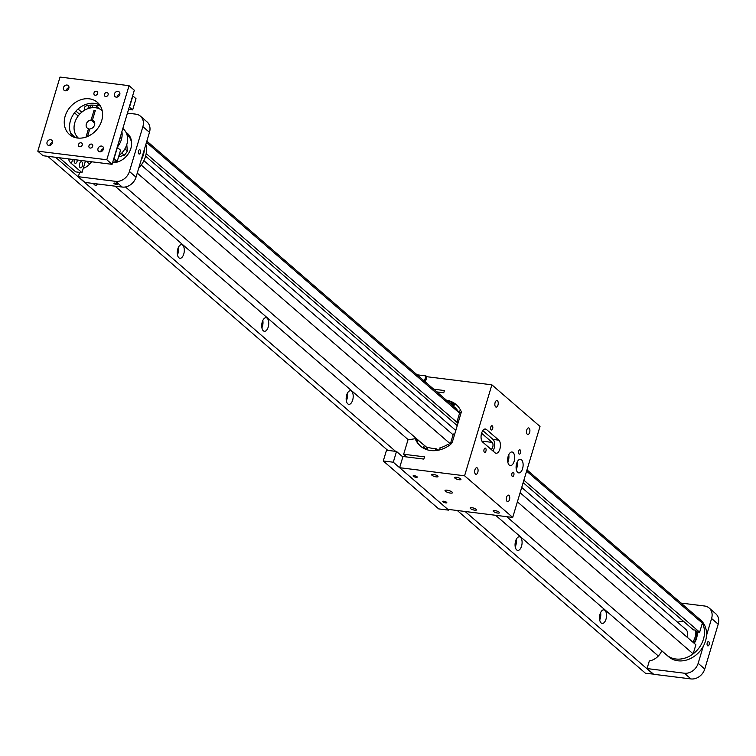 <?xml version="1.0" encoding="UTF-8"?>
<svg xmlns="http://www.w3.org/2000/svg" width="756" height="756" viewBox="0 0 756 756"><rect width="100%" height="100%" fill="white"/><g stroke="black" fill="none" stroke-linecap="round" stroke-linejoin="round"><path stroke-width="1.13" d="M605.991 619.211A6.842 3.44 97.1 0 0 603.874 609.856A6.842 3.44 97.1 0 0 600.056 614.08A6.842 3.44 97.1 0 0 602.182 623.435A6.842 3.44 97.1 0 0 605.991 619.211M600.604 612.625A6.842 3.44 -82.9 0 1 600.236 618.493A6.842 3.44 -82.9 0 1 599.688 619.939M521.545 546.182A6.842 3.44 97.1 0 0 519.419 536.817A6.842 3.44 97.1 0 0 515.611 541.041A6.842 3.44 97.1 0 0 517.728 550.406A6.842 3.44 97.1 0 0 521.545 546.182M516.15 539.595A6.842 3.44 -82.9 0 1 515.79 545.463A6.842 3.44 -82.9 0 1 515.242 546.909M352.655 400.113A6.842 3.44 97.1 0 0 350.529 390.748A6.842 3.44 97.1 0 0 346.711 394.972A6.842 3.44 97.1 0 0 348.837 404.337A6.842 3.44 97.1 0 0 352.655 400.113M347.259 393.526A6.842 3.44 -82.9 0 1 346.891 399.395A6.842 3.44 -82.9 0 1 346.352 400.841M268.2 327.074A6.842 3.44 97.1 0 0 266.084 317.718A6.842 3.44 97.1 0 0 262.266 321.943A6.842 3.44 97.1 0 0 264.392 331.298A6.842 3.44 97.1 0 0 268.2 327.074M262.814 320.487A6.842 3.44 -82.9 0 1 262.445 326.356A6.842 3.44 -82.9 0 1 261.897 327.802M183.755 254.044A6.842 3.44 97.1 0 0 181.638 244.679A6.842 3.44 97.1 0 0 177.821 248.904A6.842 3.44 97.1 0 0 179.947 258.269A6.842 3.44 97.1 0 0 183.755 254.044M178.369 247.458A6.842 3.44 -82.9 0 1 178 253.326A6.842 3.44 -82.9 0 1 177.452 254.772M47.751 156.312L387.762 450.378M457.295 510.517L645.567 673.341L653.458 674.106M55.575 157.295L395.586 451.351M465.12 511.491L653.392 674.314M86.071 161.085L89.614 164.156M115.073 186.165L408.297 439.765M495.615 515.29L658.334 656.01M93.555 183.491A6.842 3.44 97.1 0 0 95.492 185.229A6.842 3.44 97.1 0 0 97.807 184.02M526.611 471.12L702.371 623.133A24.334 19.93 -49.1 0 0 698.487 618.2A24.334 19.93 130.9 0 1 702.192 642.534A24.334 19.93 130.9 0 1 666.65 654.998A24.334 19.93 -49.1 0 0 675.855 659.005A24.334 19.93 -49.1 0 0 693.157 653.855L517.387 501.842M146.475 142.364L459.582 413.163M523.152 482.64L693.394 629.88L695.161 630.098L697.268 631.922L699.64 632.214L702.371 623.133M683.443 621.271A14.572 11.935 -49.1 0 0 677.726 622.358M450.765 444.226L137.261 173.086M693.157 653.855L695.879 644.764L520.119 492.751M146.173 153.544L457.994 423.218M523.88 480.211L699.64 632.214M453.099 434.794L141.24 165.082M457.257 425.656L145.596 156.114M138.773 168.049A24.334 19.93 -49.1 0 0 145.861 144.415M144.396 149.31A24.334 19.93 130.9 0 1 141.126 160.206M126.507 133.406A17.275 14.147 130.9 0 1 128.766 134.814M696.701 631.43A16.301 13.353 130.9 0 1 695.274 640.19A16.301 13.353 130.9 0 1 693.762 642.931A16.301 13.353 -49.1 0 0 696.701 631.43M694.206 643.318A16.301 13.353 -49.1 0 0 695.718 640.578A16.301 13.353 -49.1 0 0 697.145 631.808M506.7 516.669L668.72 656.794A24.334 19.93 -49.1 0 0 704.261 644.329A24.334 19.93 -49.1 0 0 700.557 619.986L526.979 469.873M695.728 630.589A16.301 13.353 130.9 0 1 692.789 642.09M130.958 138.906A16.301 13.353 -49.1 0 0 128.492 135.853L127.528 135.012A16.301 13.353 130.9 0 1 131.516 145.379M126.913 134.521A16.301 13.353 130.9 0 1 127.528 135.012M117.038 162.124A16.301 13.353 130.9 0 1 112.672 162.389M686.873 636.977A7.607 6.228 -49.1 0 0 685.749 629.294L521.716 487.431M126.791 144.547L127.32 151.03L124.872 148.904M121.763 153.033L124.296 155.226A13.891 11.378 -49.1 0 0 127.32 151.03M124.296 155.226L118.569 156.851M92.79 107.645A3.137 1.578 97.1 0 0 91.58 105.566A3.137 1.578 97.1 0 0 89.832 107.503A3.137 1.578 97.1 0 0 89.68 108.117M85.003 109.979A24.334 6.7 16.7 0 1 84.436 107.607A24.334 6.7 16.7 0 1 97.184 105.471L100.312 105.859M128.567 109.374L132.659 109.885L129.248 107.116M78.057 109.015L81.752 112.209M132.659 109.885L136.014 98.686L132.848 95.946L129.493 107.144M95.417 105.282L99.679 108.977M82.366 165.951A3.137 1.578 97.1 0 0 81.393 161.661A3.137 1.578 97.1 0 0 79.645 163.598A3.137 1.578 97.1 0 0 80.618 167.889A3.137 1.578 97.1 0 0 82.366 165.951M74.23 159.611A3.137 1.578 97.1 0 0 75.345 163.324A3.137 1.578 97.1 0 0 77.093 161.387A3.137 1.578 97.1 0 0 77.339 159.998M59.384 157.768L75.704 171.877L81.969 172.661L71.414 163.532A24.334 6.7 16.7 0 1 68.976 159.138A24.334 6.7 16.7 0 1 69.032 158.968M113.117 160.905L117.199 161.415L113.787 158.647M117.199 161.415L120.554 150.217L117.388 147.477L114.033 158.675M84.71 160.915L85.324 161.453L81.969 172.661M99.707 104.923A21.291 17.435 -49.1 0 0 94.576 103.383A21.291 17.435 -49.1 0 0 73.578 114.109A21.291 17.435 -49.1 0 0 72.415 136.477M89.302 98.819A21.291 17.435 -49.1 0 0 67.189 111.359A21.291 17.435 -49.1 0 0 69.495 134.521A21.291 17.435 -49.1 0 0 77.537 138.027A21.291 17.435 -49.1 0 0 99.65 125.487A21.291 17.435 -49.1 0 0 97.344 102.315A21.291 17.435 -49.1 0 0 89.302 98.819M106.861 92.544A2.164 1.777 -49.1 0 0 105.67 96.532A2.164 1.777 -49.1 0 0 106.861 92.544M96.428 91.249A2.164 1.777 -49.1 0 0 95.237 95.237A2.164 1.777 -49.1 0 0 96.428 91.249M80.968 142.771A2.164 1.777 -49.1 0 0 79.777 146.758A2.164 1.777 -49.1 0 0 80.968 142.771M91.4 144.075A2.164 1.777 -49.1 0 0 90.21 148.063A2.164 1.777 -49.1 0 0 91.4 144.075M68.957 87.611A3.128 2.561 -49.1 0 0 66.263 90.729M67.019 85.031A3.128 2.561 -49.1 0 0 63.769 86.874A3.128 2.561 -49.1 0 0 64.109 90.276A3.128 2.561 -49.1 0 0 65.29 90.786A3.128 2.561 -49.1 0 0 68.541 88.943A3.128 2.561 -49.1 0 0 68.201 85.541A3.128 2.561 -49.1 0 0 67.019 85.031M52.551 142.298A3.128 2.561 -49.1 0 0 49.858 145.407M50.614 139.718A3.128 2.561 -49.1 0 0 47.363 141.552A3.128 2.561 -49.1 0 0 47.704 144.954A3.128 2.561 -49.1 0 0 48.885 145.473A3.128 2.561 -49.1 0 0 52.136 143.631A3.128 2.561 -49.1 0 0 51.795 140.229A3.128 2.561 -49.1 0 0 50.614 139.718M103.487 148.639A3.128 2.561 -49.1 0 0 100.794 151.758M101.55 146.059A3.128 2.561 -49.1 0 0 98.299 147.902A3.128 2.561 -49.1 0 0 98.639 151.304A3.128 2.561 -49.1 0 0 99.82 151.814A3.128 2.561 -49.1 0 0 103.062 149.971A3.128 2.561 -49.1 0 0 102.731 146.569A3.128 2.561 -49.1 0 0 101.55 146.059M119.892 93.952A3.128 2.561 -49.1 0 0 117.199 97.07M117.955 91.372A3.128 2.561 -49.1 0 0 114.704 93.215A3.128 2.561 -49.1 0 0 115.044 96.617A3.128 2.561 -49.1 0 0 116.226 97.127A3.128 2.561 -49.1 0 0 119.476 95.284A3.128 2.561 -49.1 0 0 119.136 91.882A3.128 2.561 -49.1 0 0 117.955 91.372M37.8 151.172L60.026 77.074L129.04 85.674L106.804 159.762L37.8 151.172L43.083 155.736L112.086 164.326L106.804 159.762M112.086 164.326L134.313 90.238L129.04 85.674M89.567 129.701L88.48 128.766A4.791 3.922 130.9 0 1 87.309 128.123A4.791 3.922 130.9 0 1 86.335 123.984A4.791 3.922 130.9 0 1 91.089 120.062L94.736 123.219M121.896 131.638A18.201 14.912 130.9 0 1 121.347 139.671A18.201 14.912 130.9 0 1 117.208 147.24M122.85 128.454L123.124 128.7A18.201 14.912 130.9 0 1 126.828 144.415A18.201 14.912 130.9 0 1 118.975 155.5M102.173 110.574A18.201 14.912 -49.1 0 0 74.835 122.557A18.201 14.912 -49.1 0 0 78.359 138.102M120.374 136.704A16.377 13.419 130.9 0 1 119.788 139.473A16.377 13.419 130.9 0 1 118.73 142.175M91.089 120.062L94.018 110.3L95.105 111.236M94.018 110.3L95.332 110.461L92.402 120.223L94.387 121.933M92.402 120.223A4.791 3.922 130.9 0 1 93.574 120.875A4.791 3.922 130.9 0 1 94.264 125.751A4.791 3.922 130.9 0 1 89.794 128.936L87.526 136.505M85.986 137.091L88.48 128.766M138.518 151.087A2.164 1.087 97.1 0 0 139.189 154.054A2.164 1.087 97.1 0 0 140.399 152.712A2.164 1.087 97.1 0 0 139.728 149.754A2.164 1.087 97.1 0 0 138.518 151.087M114.959 183.084A1.966 0.539 -163.3 0 0 113.929 183.254A1.966 0.539 -163.3 0 0 114.761 184.001A1.966 0.539 -163.3 0 0 116.67 184.559A1.966 0.539 -163.3 0 0 117.69 184.388A1.966 0.539 -163.3 0 0 116.868 183.642A1.966 0.539 -163.3 0 0 114.959 183.084M126.006 132.347A17.445 14.288 130.9 0 1 127.329 133.33A17.445 14.288 130.9 0 1 129.607 151.578A17.445 14.288 130.9 0 1 112.578 162.701M91.514 161.765A14.6 11.954 130.9 0 1 83.254 168.38M79.635 172.368L78.331 176.706L115.649 181.355A12.162 9.97 -49.1 0 0 129.437 171.451L142.884 126.649A12.162 9.97 -49.1 0 0 140.408 116.15A12.162 9.97 -49.1 0 0 135.806 114.147L127.452 113.107M102.013 109.941L101.172 109.837M78.331 176.706L84.927 182.413L122.245 187.063A12.162 9.97 -49.1 0 0 136.033 177.159L129.437 171.451M142.884 126.649L149.48 132.357A12.162 9.97 -49.1 0 0 147.004 121.848L140.408 116.15M149.48 132.357L136.033 177.159M709.119 644.575A2.164 1.087 97.1 0 0 708.448 641.617A2.164 1.087 97.1 0 0 707.238 642.95A2.164 1.087 97.1 0 0 707.909 645.907A2.164 1.087 97.1 0 0 709.119 644.575M681.005 603.071L704.526 606A12.162 9.97 130.9 0 1 709.128 608.004L715.724 613.711A12.162 9.97 130.9 0 1 718.2 624.21L704.753 669.022A12.162 9.97 130.9 0 1 690.965 678.926L653.647 674.276L647.051 668.569L684.369 673.218L690.965 678.926M661.774 650.784A14.6 11.954 130.9 0 1 649.338 660.933L647.051 668.569M704.753 669.022L698.157 663.314A12.162 9.97 130.9 0 1 684.369 673.218M698.157 663.314L703.25 646.352M706.52 635.465L711.604 618.502L718.2 624.21M709.128 608.004A12.162 9.97 130.9 0 1 711.604 618.502M520.525 452.778A2.164 1.087 97.1 0 0 519.854 449.82A2.164 1.087 97.1 0 0 518.654 451.152A2.164 1.087 97.1 0 0 519.325 454.12A2.164 1.087 97.1 0 0 520.525 452.778M513.806 475.184A2.164 1.087 97.1 0 0 513.135 472.226A2.164 1.087 97.1 0 0 511.925 473.558A2.164 1.087 97.1 0 0 512.596 476.526A2.164 1.087 97.1 0 0 513.806 475.184M485.938 451.086A2.164 1.087 97.1 0 0 485.267 448.119A2.164 1.087 97.1 0 0 484.057 449.461A2.164 1.087 97.1 0 0 484.728 452.419A2.164 1.087 97.1 0 0 485.938 451.086M492.657 428.68A2.164 1.087 97.1 0 0 491.986 425.722A2.164 1.087 97.1 0 0 490.786 427.055A2.164 1.087 97.1 0 0 491.457 430.013A2.164 1.087 97.1 0 0 492.657 428.68M481.591 433.216A6.842 3.44 97.1 0 0 482.668 442.08L495.019 452.768A6.842 3.44 97.1 0 0 496.068 453.26A6.842 3.44 97.1 0 0 500.151 447.977A6.842 3.44 97.1 0 0 498.799 440.162L486.448 429.484A6.842 3.44 97.1 0 0 485.409 428.992A6.842 3.44 97.1 0 0 481.591 433.216L492.156 442.402A3.638 1.833 97.1 0 1 492.931 446.22A3.638 1.833 97.1 0 1 491.05 449.338M514.127 461.358A6.842 3.44 97.1 0 0 512.01 451.993A6.842 3.44 97.1 0 0 508.193 456.218A6.842 3.44 97.1 0 0 510.319 465.583A6.842 3.44 97.1 0 0 514.127 461.358M507.824 462.086A6.842 3.44 97.1 0 0 508.372 460.64A6.842 3.44 97.1 0 0 508.741 454.772M522.576 468.663A6.842 3.44 97.1 0 0 520.449 459.298A6.842 3.44 97.1 0 0 516.641 463.522A6.842 3.44 97.1 0 0 518.758 472.887A6.842 3.44 97.1 0 0 522.576 468.663M516.272 469.391A6.842 3.44 97.1 0 0 516.82 467.945A6.842 3.44 97.1 0 0 517.18 462.077M529.644 432.451A3.307 1.663 97.1 0 0 528.624 427.924A3.307 1.663 97.1 0 0 526.771 429.966A3.307 1.663 97.1 0 0 527.801 434.492A3.307 1.663 97.1 0 0 529.644 432.451M497.977 405.065A3.307 1.663 97.1 0 0 496.947 400.538A3.307 1.663 97.1 0 0 495.104 402.579A3.307 1.663 97.1 0 0 496.134 407.106A3.307 1.663 97.1 0 0 497.977 405.065M477.811 472.273A3.307 1.663 97.1 0 0 476.79 467.747A3.307 1.663 97.1 0 0 474.948 469.788A3.307 1.663 97.1 0 0 475.968 474.314A3.307 1.663 97.1 0 0 477.811 472.273M509.478 499.659A3.307 1.663 97.1 0 0 508.457 495.133A3.307 1.663 97.1 0 0 506.615 497.174A3.307 1.663 97.1 0 0 507.635 501.7A3.307 1.663 97.1 0 0 509.478 499.659M446.437 400.207A27.377 22.425 130.9 0 1 456.199 404.63A27.377 22.425 130.9 0 1 461.377 411.935L452.589 441.211A6.086 4.98 130.9 0 1 449.971 444.906A27.377 22.425 130.9 0 1 430.731 450.538A27.377 22.425 130.9 0 1 420.383 446.04A27.377 22.425 130.9 0 1 415.205 438.726L407.994 439.812L403.657 454.252L424.522 456.851L423.851 459.09L402.986 456.492L399.622 467.699L464.581 475.789L491.873 384.823L540.011 426.46L512.719 517.416L464.581 475.789M414.231 475.694A2.164 0.595 -163.3 0 0 413.097 475.883A2.164 0.595 -163.3 0 0 414.014 476.705A2.164 0.595 -163.3 0 0 416.112 477.32A2.164 0.595 -163.3 0 0 417.246 477.13A2.164 0.595 -163.3 0 0 416.339 476.318A2.164 0.595 -163.3 0 0 414.231 475.694M443.791 501.256A2.164 0.595 -163.3 0 0 442.657 501.445A2.164 0.595 -163.3 0 0 443.564 502.267A2.164 0.595 -163.3 0 0 445.671 502.882A2.164 0.595 -163.3 0 0 446.805 502.693A2.164 0.595 -163.3 0 0 445.889 501.88A2.164 0.595 -163.3 0 0 443.791 501.256M433.386 474.39A3.307 0.907 -163.3 0 0 431.648 474.683A3.307 0.907 -163.3 0 0 433.046 475.93A3.307 0.907 -163.3 0 0 436.259 476.875A3.307 0.907 -163.3 0 0 437.989 476.582A3.307 0.907 -163.3 0 0 436.599 475.335A3.307 0.907 -163.3 0 0 433.386 474.39M471.914 507.711A3.307 0.907 -163.3 0 0 470.175 508.004A3.307 0.907 -163.3 0 0 471.574 509.251A3.307 0.907 -163.3 0 0 474.787 510.196A3.307 0.907 -163.3 0 0 476.516 509.903A3.307 0.907 -163.3 0 0 475.127 508.656A3.307 0.907 -163.3 0 0 471.914 507.711M456.34 477.253A3.307 0.907 -163.3 0 0 454.602 477.546A3.307 0.907 -163.3 0 0 456 478.794A3.307 0.907 -163.3 0 0 459.213 479.739A3.307 0.907 -163.3 0 0 460.943 479.446A3.307 0.907 -163.3 0 0 459.553 478.198A3.307 0.907 -163.3 0 0 456.34 477.253M494.868 510.574A3.307 0.907 -163.3 0 0 493.129 510.867A3.307 0.907 -163.3 0 0 494.528 512.114A3.307 0.907 -163.3 0 0 497.741 513.059A3.307 0.907 -163.3 0 0 499.47 512.766A3.307 0.907 -163.3 0 0 498.081 511.519A3.307 0.907 -163.3 0 0 494.868 510.574M447.051 490.181A3.865 1.068 -163.3 0 0 445.029 490.521A3.865 1.068 -163.3 0 0 446.654 491.976A3.865 1.068 -163.3 0 0 450.406 493.082A3.865 1.068 -163.3 0 0 452.438 492.742A3.865 1.068 -163.3 0 0 450.812 491.277A3.865 1.068 -163.3 0 0 447.051 490.181M399.622 467.699L447.76 509.327L512.719 517.416M491.873 384.823L426.913 376.734L425.344 381.969M433.708 389.208L444.424 390.54L443.744 392.78L436.855 391.92M492.912 450.945A6.842 3.44 97.1 0 0 493.044 439.444L482.8 430.589M406.794 456.974L403.657 454.252M417.879 441.031L415.205 438.726M447.108 400.784A27.367 22.415 130.9 0 1 456.633 405.018M460.64 410.328L458.467 411.897L459.657 412.927M454.441 407.134A24.343 19.939 130.9 0 1 454.876 407.493A24.343 19.939 130.9 0 1 458.467 411.897M454.006 405.433L450.897 402.74L450.425 403.657M450.897 402.74A26.413 21.631 130.9 0 1 454.573 404.658L453.411 406.237M420.837 446.418A27.367 22.415 130.9 0 1 417.01 441.655L418.626 440.493M427.527 448.062L424.551 445.482A24.343 19.939 130.9 0 1 423.029 444.32A24.343 19.939 130.9 0 1 422.613 443.942M448.771 445.756L448.015 444.235A24.343 19.939 130.9 0 1 439.945 447.817L440.03 449.678A26.413 21.631 130.9 0 1 435.513 450.349L435.787 448.44A24.343 19.939 130.9 0 1 427.943 447.25L427.008 449.064A26.413 21.631 130.9 0 1 423.332 447.146L424.551 445.482M449.329 445.369L448.015 444.235M437.733 450.132L435.787 448.44M461.151 412.681L459.78 412.511L457.096 421.47L458.221 422.443M457.096 421.47L458.467 421.64M454.696 434.19L453.326 434.01L450.642 442.978L451.341 443.583M450.642 442.978L451.691 443.11M402.853 456.945L396.513 451.464L386.505 450.217L383.273 460.971L438.697 508.901L448.705 510.149L448.913 509.468M383.273 460.971L393.29 462.218L396.513 451.464M448.705 510.149L393.29 462.218M417.066 374.806L425.959 375.912L424.39 381.147M425.959 375.912L426.913 376.734M74.485 112.833L78.151 116.008M75.789 137.715L70.705 133.311M79.588 114.279L75.921 111.104L79.597 114.26M88.887 105.282L87.866 108.666M72.642 159.412L71.414 163.532M115.649 181.355L122.245 187.063M493.044 439.444L498.799 440.162M486.448 429.484L484.275 429.21M481.922 441.126L492.156 442.402M455.292 407.862L146.853 141.117M423.454 444.67L125.458 186.949M455.821 430.447L143.876 160.659"/></g></svg>

